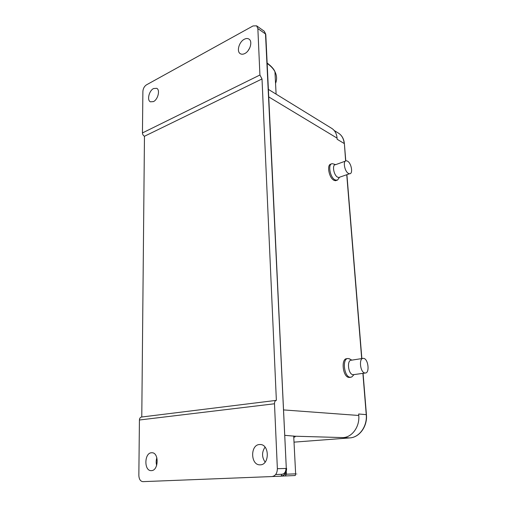 <?xml version="1.0" encoding="UTF-8"?>
<svg xmlns="http://www.w3.org/2000/svg" width="507" height="507" viewBox="0 0 507 507"><rect width="100%" height="100%" fill="white"/><g stroke="black" fill="none" stroke-linecap="round" stroke-linejoin="round"><path stroke-width="0.76" d="M353.36 375.3L351.744 376.993L350.122 377.265C343.93 376.828 341.978 358.157 348.106 358.5L350.261 359.26M349.912 377.392L348.898 377.43C342.7 376.999 340.755 358.354 346.896 358.69L347.479 358.601M353.702 374.641L352.91 374.673C348.163 374.318 346.642 359.951 351.345 360.204L362.778 358.43M364.882 372.994L365.274 373.019C369.901 373.196 368.316 358.912 363.684 358.392L363.24 358.354C358.595 358.081 360.198 372.613 364.882 372.994M339.798 177.133L338.758 177.494L337.681 177.197C333.631 175.365 331.812 164.255 335.615 164.667L345.305 161.169M348.499 173.438L349.564 173.749C353.297 174.135 351.465 163.102 347.485 161.131L346.376 160.782C342.618 160.332 344.487 171.556 348.499 173.438M339.069 177.894L337.466 180.143L335.152 179.953C329.867 177.615 327.509 163.178 332.472 163.71L335.729 164.629M336.686 180.34L335.438 180.72L334.043 180.34C328.866 178.058 326.413 163.964 331.191 164.116M293.762 437.288C295.359 436.888 295.676 436.527 294.706 436.204L285.023 435.355M260.294 464.837C269.686 464.856 269.547 444.398 260.243 444.512L259.533 444.525C250.179 444.721 250.458 465.115 259.895 464.843L260.294 464.837M153.469 101.596C157.981 99.518 160.332 89.878 156.72 88.319L153.545 88.548C149.033 90.728 146.764 100.291 150.402 101.818L153.469 101.596M244.824 53.52C250.027 51.061 252.847 41.378 249.019 39.121C247.695 38.266 246.117 38.317 244.285 39.273C239.076 41.84 236.37 51.461 240.242 53.66C241.522 54.458 243.049 54.414 244.824 53.52M151.416 470.629C158.704 470.692 159.16 452.466 151.923 452.745L151.517 452.751C144.267 452.852 143.874 470.971 151.187 470.635L151.416 470.629M331.635 128.315L331.825 128.429C334.899 130.457 336.648 133.69 337.073 138.119L337.161 139.279L344.215 143.519C343.746 138.81 341.87 135.375 338.581 133.214L338.378 133.088M366.428 414.65L358.652 413.997L358.766 415.474C359.843 426.514 352.257 437.173 343.207 437.598L349.767 437.909C359.381 437.471 367.417 426.229 366.244 414.58L362.892 373.355M277.367 468.69L286.303 468.443L265.51 33.969L257.86 28.576L259.92 75.011L262.011 78.959L276.366 400.359C275.136 400.587 274.515 401.728 274.49 403.775L277.367 468.69C277.221 473.335 275.428 475.953 271.986 476.555L142.841 481.65C140.369 481.289 139.038 479.185 138.848 475.332L139.425 419.999C139.564 418.243 140.287 417.255 141.592 417.027L276.15 400.384M156.859 457.758C156.029 460.318 155.96 462.878 156.663 465.432M265.041 447.142C261.72 452.13 261.751 457.124 265.129 462.137M249.831 47.772L248.031 50.763M262.011 78.959L144.463 136.263C143.234 135.565 142.556 134.456 142.448 132.935L142.885 91.444C143.126 88.51 144.311 86.317 146.453 84.853L253.031 25.939L256.612 25.825L257.86 28.576M144.463 136.263L141.776 417.008M343.207 437.598L293.705 436.178M295.27 475.528L281.664 476.111M284.763 474.254L295.644 473.855C297.71 473.785 297.71 473.798 295.651 473.893M286.271 471.421L286.404 474.197L285.181 475.965M361.694 358.595L346.75 174.725M345.628 160.947L344.405 143.899M337.073 138.119L268.786 96.945M283.806 409.935L358.766 415.474M363.069 373.329L366.422 414.612C367.6 426.216 359.539 437.452 349.805 437.909L294.016 442.142L349.855 437.902M285.973 468.449L285.98 468.481C285.878 471.89 284.547 473.823 281.987 474.273L280.986 476.187L272.354 476.523L280.973 476.187C284.389 475.591 286.17 473.012 286.303 468.443L265.801 34.749M281.987 474.273L275.65 474.533M274.49 403.775L139.425 419.999M142.448 132.935L259.92 75.011M264.255 31.238L265.776 34.267L264.255 31.238L256.612 25.825M275.555 83.37C277.101 79.498 276.898 75.619 274.952 71.734C273.393 68.724 270.801 65.973 267.183 63.489M286.303 468.462L285.98 468.481M350.629 377.29L349.405 377.462M351.82 360.128L349.285 358.715M354.032 374.597L351.744 376.993M365.274 373.019L353.303 374.698M338.758 177.494L349.564 173.749M336.547 180.34L335.438 180.72M339.456 177.349L337.466 180.143M295.245 475.528L295.644 473.855L293.699 435.976M345.787 160.884L344.386 143.684C343.898 138.931 341.965 135.439 338.581 133.214L334.208 130.521M361.865 358.569L346.908 174.674M260.332 464.837L259.895 464.843M331.825 128.429L268.425 89.409M267.157 63.026C271.448 66.297 274.046 69.199 274.952 71.734L276.106 94.137M280.986 476.187C284.604 475.572 286.48 472.993 286.613 468.436"/></g></svg>

